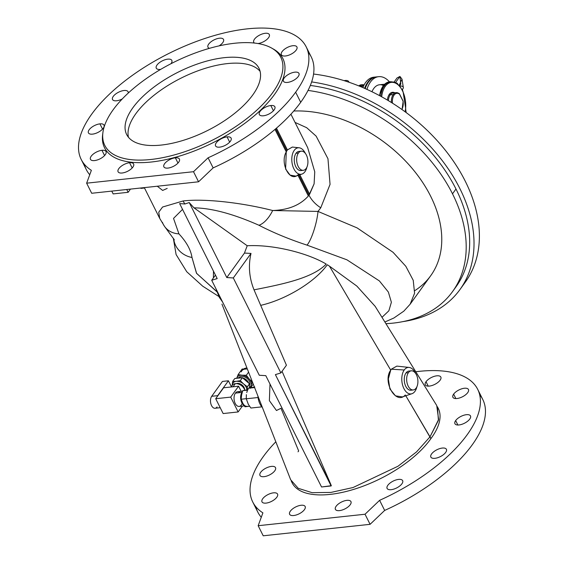 <?xml version="1.0" encoding="UTF-8"?>
<svg xmlns="http://www.w3.org/2000/svg" width="564" height="564" viewBox="0 0 564 564"><rect width="100%" height="100%" fill="white"/><g stroke="black" fill="none" stroke-linecap="round" stroke-linejoin="round"><path stroke-width="0.85" d="M391.388 102.493A9.99 5.788 -96.1 0 1 393.186 94.569L390.189 94.893A9.99 5.788 83.9 0 0 388.384 100.66A9.99 5.788 -96.1 0 1 390.189 94.893A9.99 5.788 -96.1 0 1 393.136 92.975A9.99 5.788 83.9 0 0 390.189 94.893A0.74 0.508 35.8 0 1 389.294 94.364A0.74 0.508 -144.2 0 0 390.189 94.893L393.186 94.569A9.99 5.788 83.9 0 0 391.388 102.493M399.354 93.666L403.168 101.189L399.509 94.188A0.74 0.529 -52.6 0 0 399.354 93.666L396.132 92.651A9.99 5.788 83.9 0 0 393.186 94.569A9.99 5.788 -96.1 0 1 396.132 92.651A9.99 5.788 -96.1 0 1 399.044 93.589A0.74 0.529 127.4 0 1 399.509 94.188L399.509 94.188A9.25 5.358 83.9 0 0 394.088 95.097A9.25 5.358 83.9 0 0 392.488 103.184A9.25 5.358 -96.1 0 1 394.088 95.097A0.74 0.508 -144.2 0 0 393.186 94.569A0.74 0.508 35.8 0 1 394.088 95.097A9.25 5.358 -96.1 0 1 399.509 94.188L403.07 101.182M394.793 92.799A10.73 6.218 83.9 0 0 389.294 94.364A10.73 6.218 83.9 0 0 387.39 100.068A10.73 6.218 -96.1 0 1 389.294 94.364A10.73 6.218 -96.1 0 1 394.793 92.799M213.136 167.896A125.793 55.547 -26.6 0 0 300.704 102.295L295.649 92.2A125.793 55.547 153.4 0 1 208.081 157.8L213.136 167.896L208.081 157.8A125.793 55.547 -26.6 0 0 295.649 92.2A125.793 55.547 -26.6 0 0 194.108 42.335A125.793 55.547 -26.6 0 0 91.368 170.335L86.637 183.18L193.508 171.703L208.081 157.8L193.508 171.703L198.563 181.791L213.136 167.896L198.563 181.791L193.508 171.703L86.637 183.18L91.692 193.269L198.563 181.791L91.692 193.269L86.637 183.18L91.368 170.335A125.793 55.547 153.4 0 1 81.223 159.471A125.793 55.547 153.4 0 1 168.826 53.481A125.793 55.547 153.4 0 1 306.174 46.819A125.793 55.547 153.4 0 1 295.649 92.2L300.704 102.295A125.793 55.547 -26.6 0 0 311.229 56.915A125.793 55.547 -26.6 0 0 308.12 52.163A125.793 55.547 153.4 0 1 300.704 102.295A125.793 55.547 153.4 0 1 213.136 167.896M262.902 512.859A125.793 55.547 153.4 0 1 252.75 502.002A125.793 55.547 153.4 0 1 263.275 456.621A125.793 55.547 -26.6 0 0 262.902 512.859L258.164 525.711L365.035 514.234L379.607 500.331A125.793 55.547 -26.6 0 0 478.864 411.939A125.793 55.547 -26.6 0 0 415.774 371.746A125.793 55.547 153.4 0 1 477.708 389.35A125.793 55.547 153.4 0 1 379.607 500.331L384.662 510.427L370.09 524.323L263.219 535.8L258.164 525.711L262.902 512.859M252.75 502.002L257.804 512.098A125.793 55.547 -26.6 0 0 261.273 517.273A125.793 55.547 153.4 0 1 255.859 506.754M291.25 481.05L292.138 482.833A81.04 35.786 -26.6 0 0 355.405 488.854A81.04 35.786 -26.6 0 0 430.896 438.63L405.805 395.766L430.001 436.846L438.616 419.482L436.712 405.481L375.159 306.33L356.829 286.068L329.468 266.145L356.871 286.103L375.201 306.4M217.845 292.512L196.61 273.399L191.986 257.48A22.2 20.6 -170.2 0 1 173.677 238.762A22.2 20.6 9.8 0 0 191.986 257.48L196.483 273.223L217.26 292.131M308.959 195.13L309.608 194.284L299.837 174.777L309.608 194.284L314.106 183.857L314.754 171.837L307.697 147.69L314.754 171.837L314.106 183.857L308.959 195.13L298.92 175.08L308.959 195.13C311.547 200.171 315.48 204.394 320.761 207.792L317.997 211.422L357.125 227.912L393.037 252.284L405.826 266.3L413.229 280.308L414.589 293.238L410.134 304.215L414.589 293.238L413.229 280.308L405.826 266.3L393.037 252.284L357.125 227.912L317.997 211.422L320.761 207.792L330.053 184.372L327.966 158.731L316.136 136.135L306.682 127.697L295.042 122.416L306.682 127.697L316.136 136.135L327.966 158.731L330.053 184.372L320.761 207.792C315.48 204.394 311.547 200.171 308.959 195.13L308.353 196.011L298.025 175.383L308.353 196.011L308.959 195.13M298.532 174.311L297.827 174.995C289.614 182.482 279.758 162.855 286.265 151.906L286.794 150.856L275.733 128.775L286.794 150.856L287.4 149.932L276.48 128.134L287.4 149.932L292.385 147.063M272.659 210.513C288.267 210.005 300.161 205.176 308.353 196.011C300.161 205.176 288.267 210.005 272.659 210.513C240.983 202.42 203.576 198.429 183.11 200.967C203.576 198.429 240.983 202.42 272.659 210.513L317.997 211.422A22.2 4.625 105.4 0 1 307.006 245.128C289.353 239.333 273.343 232.706 258.975 225.262A22.2 11.343 -65.7 0 0 272.659 210.513A22.2 11.343 114.3 0 1 258.975 225.262C233.2 213.876 211.535 208.074 193.974 207.841C211.535 208.074 233.2 213.876 258.975 225.262C273.343 232.706 289.353 239.333 307.006 245.128L346.909 259.807L379.375 280.914L388.363 292.053L391.381 302.262L388.864 310.806L381.99 317.335L388.864 310.806L391.381 302.262L388.363 292.053L379.375 280.914L346.909 259.807L307.006 245.128A22.2 4.625 -74.6 0 0 317.997 211.422L272.659 210.513M299.139 147.789L292.349 147.056L287.4 149.932L286.265 151.906L274.999 129.403L286.265 151.906L285.61 169.052L290.115 175.129L295.867 176.102L301.966 174.072A13.317 7.713 -96.1 0 1 291.919 161.861A13.317 7.713 -96.1 0 1 299.139 147.789A13.317 7.713 -96.1 0 1 305.42 153.478A13.317 7.713 83.9 0 0 294.352 150.2A13.317 7.713 83.9 0 0 293.858 168.798A13.317 7.713 83.9 0 0 304.941 171.717A13.317 7.713 83.9 0 0 306.894 167.177A13.317 7.713 -96.1 0 1 304.941 171.717A13.317 7.713 -96.1 0 1 301.966 174.072M144.306 187.622L159.704 218.367L158.745 212.198L162.566 207.023L183.11 200.967A22.2 12.859 83.9 0 0 184.893 203.985L189.229 202.554L193.974 207.841L189.229 202.554L226.784 277.551L244.445 253.081L247.215 245.749L193.974 207.841L247.215 245.749C272.793 244.353 307.112 252.764 326.203 264.065C312.287 278.651 279.807 284.686 254.033 289.847C249.189 277.848 248.181 265.7 251.015 253.412L244.445 253.081L226.784 277.551L233.306 277.953L251.015 253.412L233.306 277.953L280.865 372.931L286.427 365.232L254.033 289.847L286.427 365.232L280.865 372.931L275.394 374.623L331.336 485.689L282.049 371.295L331.336 485.689L321.55 486.986L265.799 375.652L259.278 375.25L211.712 280.273L215.448 275.098L211.712 280.273L217.189 278.581L179.634 203.583L217.189 278.581L211.712 280.273L259.278 375.25L265.799 375.652L321.55 486.986L331.146 485.956L275.394 374.623L280.865 372.931L233.306 277.953L226.784 277.551L189.229 202.554L184.893 203.985L179.634 203.583L184.893 203.985A22.2 12.859 -96.1 0 1 183.11 200.967L162.566 207.023L158.745 212.198L159.704 218.367L164.469 226.298A22.2 19.275 -34.9 0 0 178.936 233.856C186.508 242.026 190.858 249.901 191.986 257.48C190.858 249.901 186.508 242.026 178.936 233.856L173.529 218.395L182.539 209.385L173.529 218.395L178.936 233.856A22.2 19.275 145.1 0 1 164.469 226.298A22.2 19.275 145.1 0 1 162.425 222.35M479.647 394.687A125.793 55.547 153.4 0 1 384.662 510.427A125.793 55.547 -26.6 0 0 482.756 399.446L477.708 389.35M275.817 441.795A125.793 55.547 -26.6 0 0 263.275 456.621A125.793 55.547 153.4 0 1 275.817 441.795M264.037 476.672A8.693 3.842 153.4 0 1 263.494 469.622A8.693 3.842 153.4 0 1 275.697 468.31A8.693 3.842 153.4 0 1 264.037 476.672A8.693 3.842 -26.6 0 0 272.574 473.013A8.693 3.842 -26.6 0 0 275.514 467.641A8.693 3.842 -26.6 0 0 266.018 468.106A8.693 3.842 -26.6 0 0 259.969 475.431A8.693 3.842 -26.6 0 0 264.037 476.672M293.682 515.531A8.693 3.842 153.4 0 1 293.139 508.488A8.693 3.842 153.4 0 1 305.343 507.177A8.693 3.842 153.4 0 1 293.682 515.531A8.693 3.842 -26.6 0 0 302.219 511.872A8.693 3.842 -26.6 0 0 305.159 506.507A8.693 3.842 -26.6 0 0 295.67 506.965A8.693 3.842 -26.6 0 0 289.614 514.29A8.693 3.842 -26.6 0 0 293.682 515.531M391.169 489.679A8.693 3.842 153.4 0 1 390.626 482.629A8.693 3.842 153.4 0 1 402.83 481.318A8.693 3.842 153.4 0 1 391.169 489.679A8.693 3.842 -26.6 0 0 399.707 486.02A8.693 3.842 -26.6 0 0 402.647 480.648A8.693 3.842 -26.6 0 0 393.157 481.106A8.693 3.842 -26.6 0 0 387.101 488.438A8.693 3.842 -26.6 0 0 391.169 489.679M455.663 420.575A8.693 3.842 153.4 0 1 469.445 414.998A8.693 3.842 153.4 0 1 463.023 423.888A8.693 3.842 153.4 0 1 455.663 420.575A8.693 3.842 -26.6 0 0 454.936 423.712A8.693 3.842 -26.6 0 0 464.433 423.254A8.693 3.842 -26.6 0 0 470.489 415.929A8.693 3.842 -26.6 0 0 463.77 415.259A8.693 3.842 -26.6 0 0 455.663 420.575L457.883 425.009L455.663 420.575M426.017 381.715A8.693 3.842 153.4 0 1 439.8 376.132A8.693 3.842 153.4 0 1 433.378 385.022A8.693 3.842 153.4 0 1 426.017 381.715A8.693 3.842 -26.6 0 0 425.291 384.852A8.693 3.842 -26.6 0 0 434.781 384.387A8.693 3.842 -26.6 0 0 440.836 377.062A8.693 3.842 -26.6 0 0 434.125 376.392A8.693 3.842 -26.6 0 0 426.017 381.715L428.238 386.143L426.017 381.715M437.826 407.631A81.04 35.786 153.4 0 1 430.896 438.63A81.04 35.786 153.4 0 1 354.368 489.178A81.04 35.786 153.4 0 1 291.715 481.917M453.632 394.137A8.693 3.842 153.4 0 1 467.408 388.554A8.693 3.842 153.4 0 1 460.992 397.451A8.693 3.842 153.4 0 1 453.632 394.137A8.693 3.842 -26.6 0 0 452.899 397.275A8.693 3.842 -26.6 0 0 462.395 396.816A8.693 3.842 -26.6 0 0 468.451 389.491A8.693 3.842 -26.6 0 0 461.733 388.822A8.693 3.842 -26.6 0 0 453.632 394.137L455.853 398.572L453.632 394.137M434.922 458.32A8.693 3.842 153.4 0 1 434.379 451.278A8.693 3.842 153.4 0 1 446.582 449.966A8.693 3.842 153.4 0 1 434.922 458.32A8.693 3.842 -26.6 0 0 443.459 454.662A8.693 3.842 -26.6 0 0 446.399 449.296A8.693 3.842 -26.6 0 0 436.91 449.755A8.693 3.842 -26.6 0 0 430.854 457.08A8.693 3.842 -26.6 0 0 434.922 458.32M339.472 510.617A8.693 3.842 153.4 0 1 338.929 503.574A8.693 3.842 153.4 0 1 351.132 502.263A8.693 3.842 153.4 0 1 339.472 510.617A8.693 3.842 -26.6 0 0 348.009 506.958A8.693 3.842 -26.6 0 0 350.949 501.593A8.693 3.842 -26.6 0 0 341.46 502.052A8.693 3.842 -26.6 0 0 335.404 509.377A8.693 3.842 -26.6 0 0 339.472 510.617M266.067 503.109A8.693 3.842 153.4 0 1 265.524 496.059A8.693 3.842 153.4 0 1 277.735 494.748A8.693 3.842 153.4 0 1 266.067 503.109A8.693 3.842 -26.6 0 0 274.605 499.45A8.693 3.842 -26.6 0 0 277.551 494.078A8.693 3.842 -26.6 0 0 268.055 494.543A8.693 3.842 -26.6 0 0 261.999 501.868A8.693 3.842 -26.6 0 0 266.067 503.109M404.233 369.998A13.317 7.713 83.9 0 0 405.255 390.753A13.317 7.713 83.9 0 0 416.881 386.826A13.317 7.713 -96.1 0 1 411.953 393.714A13.317 7.713 -96.1 0 1 402.858 385.987A13.317 7.713 -96.1 0 1 404.233 369.998A13.317 7.713 -96.1 0 1 409.133 367.439A13.317 7.713 -96.1 0 1 415.414 373.128A13.317 7.713 83.9 0 0 404.233 369.998L391.317 369.201L390.711 370.125L329.468 266.145L390.711 370.125L391.317 369.201L404.233 369.998M452.568 291.581L456.036 286.773A145.399 99.624 -144.2 0 0 455.987 189.018A145.399 99.624 -144.2 0 0 310.32 85.467A145.399 99.624 35.8 0 1 455.987 189.018L452.511 193.826A145.399 99.624 35.8 0 1 452.568 291.581A145.399 99.624 35.8 0 1 385.931 323.673A145.399 99.624 -144.2 0 0 452.511 193.826L455.987 189.018A145.399 99.624 35.8 0 1 454.246 289.135M308.029 90.43A145.399 99.624 35.8 0 1 452.511 193.826A145.399 99.624 -144.2 0 0 308.029 90.43M262.366 407.405A13.317 7.713 -96.1 0 1 257.896 395.984A13.317 7.713 83.9 0 0 262.366 407.405M221.955 304.123L290.657 479.724L298.215 488.304L312.103 492.675L330.976 492.414L353.029 487.536L397.98 466.245L416.549 451.891L430.001 436.846L430.896 438.63A81.04 35.786 -26.6 0 0 438.313 408.526L437.424 406.743L438.418 420.342L430.001 436.846M405.326 394.948C396.182 405.495 382.166 381.835 390.711 370.125L388.356 378.902L389.879 388.899L395.442 395.829L402.379 396.908L411.953 393.714M327.282 264.742C315.346 281.676 286.026 299.611 260.695 305.357C286.026 299.611 315.346 281.676 327.282 264.742L329.468 266.145M222.667 302.142L219.283 297.306L215.885 288.613M247.215 245.749L244.445 253.081L251.015 253.412C248.181 265.7 249.189 277.848 254.033 289.847C279.807 284.686 312.287 278.651 326.203 264.065C307.112 252.764 272.793 244.353 247.215 245.749M298.032 451.813L298.666 450.946L280.999 408.294L276.459 410.5L269.38 400.659L269.994 384.028M384.888 322.002L393.891 318.004L403.817 311.159L410.134 304.215L430.67 275.768A118.391 81.117 -144.2 0 0 412.911 169.313A118.391 81.117 -144.2 0 0 293.773 111.009A118.391 81.117 35.8 0 1 421.914 181.319A118.391 81.117 35.8 0 1 414.808 290.629M222.794 42.582A8.693 3.842 153.4 0 1 219.065 45.881A8.693 3.842 -26.6 0 0 222.794 42.582A8.693 3.842 -26.6 0 0 223.52 39.452A8.693 3.842 -26.6 0 0 214.031 39.91A8.693 3.842 -26.6 0 0 207.975 47.235A8.693 3.842 -26.6 0 0 209.456 48.328A8.693 3.842 153.4 0 1 210.027 42.624A8.693 3.842 153.4 0 1 220.418 38.155A8.693 3.842 153.4 0 1 222.794 42.582M171.096 63.528A8.693 3.842 153.4 0 1 170.941 63.732A8.693 3.842 -26.6 0 0 171.096 63.528A8.693 3.842 -26.6 0 0 171.823 60.39A8.693 3.842 -26.6 0 0 162.333 60.849A8.693 3.842 -26.6 0 0 156.277 68.174A8.693 3.842 -26.6 0 0 160.684 69.379A8.693 3.842 153.4 0 1 156.891 65.198A8.693 3.842 153.4 0 1 167.649 59.164A8.693 3.842 153.4 0 1 171.096 63.528M122.268 98.947A8.693 3.842 153.4 0 1 112.398 99.201A8.693 3.842 153.4 0 1 120.287 91.453A8.693 3.842 153.4 0 1 128.204 93.109A8.693 3.842 -26.6 0 0 128.07 91.742A8.693 3.842 -26.6 0 0 118.581 92.207A8.693 3.842 -26.6 0 0 112.525 99.532A8.693 3.842 -26.6 0 0 122.268 98.947M99.92 123.868A8.693 3.842 153.4 0 1 100.462 130.918A8.693 3.842 153.4 0 1 88.259 132.23A8.693 3.842 153.4 0 1 99.92 123.868A8.693 3.842 -26.6 0 0 91.382 127.527A8.693 3.842 -26.6 0 0 88.442 132.9A8.693 3.842 -26.6 0 0 97.932 132.434A8.693 3.842 -26.6 0 0 103.987 125.109A8.693 3.842 -26.6 0 0 99.92 123.868L102.542 129.114L99.92 123.868M101.957 150.306A8.693 3.842 153.4 0 1 102.5 157.356A8.693 3.842 153.4 0 1 90.296 158.667A8.693 3.842 153.4 0 1 101.957 150.306A8.693 3.842 -26.6 0 0 93.42 153.965A8.693 3.842 -26.6 0 0 90.473 159.337A8.693 3.842 -26.6 0 0 99.969 158.879A8.693 3.842 -26.6 0 0 106.025 151.547A8.693 3.842 -26.6 0 0 101.957 150.306L104.58 155.551L101.957 150.306M129.565 162.735A8.693 3.842 153.4 0 1 130.108 169.778A8.693 3.842 153.4 0 1 117.904 171.089A8.693 3.842 153.4 0 1 129.565 162.735A8.693 3.842 -26.6 0 0 121.027 166.394A8.693 3.842 -26.6 0 0 118.087 171.759A8.693 3.842 -26.6 0 0 127.577 171.301A8.693 3.842 -26.6 0 0 133.633 163.976A8.693 3.842 -26.6 0 0 129.565 162.735L132.195 167.973L129.565 162.735M175.355 157.814A8.693 3.842 153.4 0 1 175.897 164.864A8.693 3.842 153.4 0 1 163.694 166.176A8.693 3.842 153.4 0 1 175.355 157.814A8.693 3.842 -26.6 0 0 166.817 161.48A8.693 3.842 -26.6 0 0 163.877 166.845A8.693 3.842 -26.6 0 0 173.367 166.387A8.693 3.842 -26.6 0 0 179.422 159.062A8.693 3.842 -26.6 0 0 175.355 157.814L177.984 163.059L175.355 157.814M227.052 136.876A8.693 3.842 153.4 0 1 227.595 143.926A8.693 3.842 153.4 0 1 215.392 145.237A8.693 3.842 153.4 0 1 227.052 136.876A8.693 3.842 -26.6 0 0 218.515 140.535A8.693 3.842 -26.6 0 0 215.575 145.907A8.693 3.842 -26.6 0 0 225.064 145.441A8.693 3.842 -26.6 0 0 231.12 138.117A8.693 3.842 -26.6 0 0 227.052 136.876L229.682 142.121L227.052 136.876M270.805 105.524A8.693 3.842 153.4 0 1 271.347 112.567A8.693 3.842 153.4 0 1 259.144 113.879A8.693 3.842 153.4 0 1 270.805 105.524A8.693 3.842 -26.6 0 0 262.267 109.183A8.693 3.842 -26.6 0 0 259.327 114.548A8.693 3.842 -26.6 0 0 268.817 114.09A8.693 3.842 -26.6 0 0 274.872 106.765A8.693 3.842 -26.6 0 0 270.805 105.524L273.434 110.763L270.805 105.524M298.229 76.535A8.693 3.842 153.4 0 1 284.453 82.111A8.693 3.842 153.4 0 1 290.876 73.221A8.693 3.842 153.4 0 1 298.229 76.535A8.693 3.842 -26.6 0 0 298.962 73.398A8.693 3.842 -26.6 0 0 289.466 73.856A8.693 3.842 -26.6 0 0 283.41 81.181A8.693 3.842 -26.6 0 0 290.129 81.85A8.693 3.842 -26.6 0 0 298.229 76.535M296.199 50.097A8.693 3.842 153.4 0 1 282.416 55.674A8.693 3.842 153.4 0 1 288.838 46.784A8.693 3.842 153.4 0 1 296.199 50.097A8.693 3.842 -26.6 0 0 296.925 46.96A8.693 3.842 -26.6 0 0 287.428 47.418A8.693 3.842 -26.6 0 0 281.373 54.743A8.693 3.842 -26.6 0 0 288.091 55.413A8.693 3.842 -26.6 0 0 296.199 50.097M268.584 37.668A8.693 3.842 153.4 0 1 257.988 43.541A8.693 3.842 -26.6 0 0 268.584 37.668A8.693 3.842 -26.6 0 0 269.31 34.531A8.693 3.842 -26.6 0 0 259.821 34.989A8.693 3.842 -26.6 0 0 253.765 42.321A8.693 3.842 -26.6 0 0 254.449 43.054A8.693 3.842 153.4 0 1 261.59 34.214A8.693 3.842 153.4 0 1 268.584 37.668M272.588 48.631A99.694 44.02 153.4 0 1 213.411 142.509A99.694 44.02 153.4 0 1 102.789 133.661M258.164 525.711L263.219 535.8L370.09 524.323L365.035 514.234L258.164 525.711M365.035 514.234L370.09 524.323L384.662 510.427L379.607 500.331L365.035 514.234M81.223 159.471L86.278 169.567A125.793 55.547 -26.6 0 0 89.746 174.741A125.793 55.547 153.4 0 1 84.332 164.23M234.765 43.245A98.418 43.456 -26.6 0 0 102.754 137.842A98.418 43.456 -26.6 0 0 240.906 123.008A98.418 43.456 -26.6 0 0 234.765 43.245A98.418 43.456 153.4 0 1 271.651 48.074A98.418 43.456 153.4 0 1 212.268 140.225A98.418 43.456 153.4 0 1 102.909 132.575A98.418 43.456 153.4 0 1 234.765 43.245M252.778 94.928A73.997 32.677 153.4 0 1 135.501 142.431A73.997 32.677 153.4 0 1 190.138 66.742A73.997 32.677 153.4 0 1 252.778 94.928A73.997 32.677 -26.6 0 0 258.975 68.237A73.997 32.677 -26.6 0 0 178.175 72.15A73.997 32.677 -26.6 0 0 126.646 134.5A73.997 32.677 -26.6 0 0 183.801 140.189A73.997 32.677 -26.6 0 0 252.778 94.928M102.909 132.575L102.627 134.761A99.694 44.02 -26.6 0 0 213.411 142.509A99.694 44.02 -26.6 0 0 273.568 49.16L271.651 48.074M409.133 367.439L396.837 366.106L391.317 369.201M167.198 188.411L162.658 190.435L157.3 186.226M459.935 289.586A150.214 102.923 35.8 0 1 403.041 321.6A150.214 102.923 -144.2 0 0 465.913 202.279A150.214 102.923 -144.2 0 0 311.645 81.921A150.214 102.923 35.8 0 1 445.99 165.647A150.214 102.923 35.8 0 1 459.935 289.586L465.3 282.155A150.214 102.923 -144.2 0 0 450.276 156.721A150.214 102.923 -144.2 0 0 313.57 74.046A150.214 102.923 35.8 0 1 452.116 159.302A150.214 102.923 35.8 0 1 462.494 285.786M359.416 85.721A9.25 6.338 35.8 0 1 361.686 85.791A9.25 6.338 -144.2 0 0 359.416 85.721A9.25 6.338 -144.2 0 0 358.669 85.841A9.25 6.338 35.8 0 1 359.416 85.721L359.183 86.045L359.416 85.721M360.424 86.553L363.576 85.947L360.424 86.553M363.851 85.375L359.564 86.207L363.851 85.375M365.183 88.59A27.749 16.074 -96.1 0 1 376.548 76.894A27.749 16.074 83.9 0 0 365.183 88.59M378.648 76.669A27.749 16.074 -96.1 0 1 389.449 81.836A27.749 16.074 83.9 0 0 366.952 89.387A27.749 16.074 -96.1 0 1 378.648 76.669L375.857 76.972A27.749 16.074 83.9 0 0 364.605 88.336A27.749 16.074 -96.1 0 1 375.857 76.972L373.763 77.19A27.749 16.074 83.9 0 0 362.871 87.582A27.749 16.074 -96.1 0 1 374.813 77.141A27.749 16.074 83.9 0 0 373.763 77.19M399.509 85.911L400.828 84.092L399.932 76.443L395.456 82.64L399.932 76.443L397.028 77.973L394.074 82.069M395.787 82.182L399.932 76.443L402.005 79.157L399.136 85.495M399.643 86.073A3.328 2.002 171 0 1 403.119 86.99A3.328 2.002 171 0 1 401.977 89.479A3.328 2.002 -9 0 0 403.33 87.512L402.005 79.157M397.077 83.105L396.823 83.458L397.077 83.105L395.921 82.887L397.077 83.105L398.008 84.396L397.077 83.105M385.282 86.348A20.72 11.999 -96.1 0 1 400.13 87.039A20.72 11.999 -96.1 0 1 405.121 111.792A20.72 11.999 83.9 0 0 400.13 87.039A20.72 11.999 83.9 0 0 385.282 86.348A0.74 0.508 -144.2 0 0 384.38 85.82A21.46 12.429 83.9 0 0 380.686 96.247A21.46 12.429 -96.1 0 1 384.38 85.82A0.74 0.508 35.8 0 1 385.282 86.348A20.72 11.999 83.9 0 0 381.673 96.789A20.72 11.999 -96.1 0 1 385.282 86.348M405.269 111.905L405.727 108.803L403.091 91.72L400.045 86.567L397.148 83.691L394.567 82.238L390.711 81.702A21.46 12.429 83.9 0 0 384.38 85.82A21.46 12.429 -96.1 0 1 390.711 81.702L389.512 81.829A21.46 12.429 83.9 0 0 383.182 85.947A21.46 12.429 -96.1 0 1 389.512 81.829L382.956 86.01L379.325 95.506M379.586 95.654A21.46 12.429 -96.1 0 1 383.182 85.947A21.46 12.429 83.9 0 0 379.586 95.654M403.034 101.238A9.25 5.358 -96.1 0 1 401.85 109.437A9.25 5.358 83.9 0 0 403.034 101.238M384.38 85.82L383.182 85.947L384.38 85.82M384.535 84.226L379.516 84.762A19.606 11.358 83.9 0 0 371.965 91.742A19.606 11.358 -96.1 0 1 383.379 85.46M348.841 82.196A7.769 3.433 -26.6 0 0 344.082 80.645A7.769 3.433 153.4 0 1 348.686 81.604A7.769 3.433 153.4 0 1 348.841 82.196M358.986 85.777A7.769 5.323 35.8 0 1 364.097 84.903A7.769 5.323 -144.2 0 0 358.986 85.777M113.152 193.91L111.75 191.111L113.152 193.91L128.148 192.303L130.453 189.109L128.148 192.303L113.152 193.91M126.745 189.504L128.148 192.303L126.745 189.504M144.504 188.002L140.915 188.39L144.504 188.002M140.612 188.016L140.915 188.39L140.612 188.016M243.782 368.976A7.769 5.323 35.8 0 1 246.962 368.038A7.769 5.323 -144.2 0 0 243.782 368.976M231.628 386.932A7.402 5.069 35.8 0 1 235.308 383.661A7.402 5.069 35.8 0 1 244.769 390.225A7.402 5.069 -144.2 0 0 235.308 383.661A7.402 5.069 -144.2 0 0 232.283 385.268L231.036 386.996M223.147 413.56L215.709 398.72L223.598 387.792L238.593 386.185L241.166 391.324L238.593 386.185L230.704 397.105L238.135 411.946L242.372 406.073L238.135 411.946L223.147 413.56L238.135 411.946L230.704 397.105L215.709 398.72L223.147 413.56M242.583 391.169L237.571 391.705A7.402 4.286 83.9 0 0 235.392 393.129A7.402 4.286 83.9 0 0 234.497 401.582A7.402 4.286 83.9 0 0 239.15 406.425L244.339 405.868M242.16 403.373A7.402 4.286 -96.1 0 1 235.71 404.303A7.402 4.286 -96.1 0 1 235.392 393.129L241.984 392.417A7.402 4.286 -96.1 0 1 242.316 392.015A7.402 4.286 83.9 0 0 241.984 392.417L235.392 393.129A7.402 4.286 -96.1 0 1 240.01 392.636M243.951 405.269A7.402 4.286 -96.1 0 1 240.772 399.382A7.402 4.286 -96.1 0 1 241.984 392.417A7.402 4.286 83.9 0 0 240.772 399.382A7.402 4.286 83.9 0 0 243.951 405.269M215.709 398.72L230.704 397.105L238.593 386.185L223.598 387.792L215.709 398.72M235.308 383.661L233.059 386.777L235.308 383.661M217.048 406.982A6.662 3.856 -96.1 0 1 211.535 405.572A6.662 3.856 -96.1 0 1 211.697 396.295L222.427 381.44L228.42 380.792L222.427 381.44L211.697 396.295L217.697 395.653L228.42 380.792L231.325 386.594L228.42 380.792L217.697 395.653A6.662 3.856 -96.1 0 1 218.529 394.814A6.662 3.856 83.9 0 0 217.697 395.653L211.697 396.295A6.662 3.856 83.9 0 0 210.894 403.902A6.662 3.856 83.9 0 0 215.088 408.258L220.214 407.709M246.362 394.638L246.271 398.783L258.044 397.521L246.271 398.783L248.357 404.402L246.271 398.783L246.362 394.638M250.155 387.82L254.604 387.567L248.216 388.258L246.743 392.551L248.216 388.258L250.155 387.82M261.851 406.863L250.909 408.033L261.851 406.863M254.794 386.982L251.466 387.567L254.794 386.982M248.357 404.402L250.909 408.033L248.357 404.402M247.258 406.284A8.143 4.716 -96.1 0 1 242.689 403.034L244.952 406.764L249.556 406.27L244.952 406.764L242.689 403.034A8.143 4.716 83.9 0 0 247.258 406.284M242.753 390.648L247.469 390.14L242.753 390.648L241.589 394.976L241.173 399.227L246.264 398.677L241.173 399.227L242.689 403.034L241.173 399.227L241.589 394.976L242.753 390.648L245.065 390.168L242.753 390.648M248.111 389.611L245.065 390.168L248.111 389.611M250.176 388.342L251.072 385.508A8.143 5.577 35.8 0 1 249.366 387.581A8.143 5.577 -144.2 0 0 251.072 385.508L252.362 382.131L249.154 378.959A8.143 5.577 35.8 0 1 251.072 385.508L250.176 388.342M249.154 378.959L246.334 375.25L242.034 375.194A8.143 5.577 35.8 0 1 249.154 378.959L252.432 382.025L251.072 385.508A8.143 5.577 -144.2 0 0 249.154 378.959A8.143 5.577 -144.2 0 0 242.034 375.194L238.128 374.588L236.845 377.965A8.143 5.577 35.8 0 1 242.034 375.194L246.334 375.25L248.569 372.155L246.334 375.25L249.154 378.959M236.795 378.113A8.143 5.577 35.8 0 1 236.845 377.965L238.128 374.588L242.153 369.011L246.454 369.075A8.143 5.577 -144.2 0 0 241.258 371.845A8.143 5.577 35.8 0 1 246.454 369.075L242.153 369.011L238.128 374.588L242.034 375.194A8.143 5.577 -144.2 0 0 236.845 377.965A8.143 5.577 -144.2 0 0 236.795 378.113M250.62 387.729L253.243 384.091L250.62 387.729M238.544 377.852A6.662 4.561 35.8 0 1 246.468 377.922A6.662 4.561 35.8 0 1 249.492 385.423A6.662 4.561 -144.2 0 0 246.482 377.929A6.662 4.561 -144.2 0 0 238.558 377.838L238.544 377.852M248.569 382.808A6.662 4.561 -144.2 0 0 242.781 377.929A6.662 4.561 35.8 0 1 248.569 382.808M241.251 377.676A6.662 4.561 -144.2 0 0 240.271 377.711A6.662 4.561 35.8 0 1 241.251 377.676M244.727 379.325A5.922 4.054 35.8 0 1 246.884 381.144A5.922 4.054 -144.2 0 0 244.727 379.325M244.557 389.583A5.548 3.8 -144.2 0 0 241.766 384.768A5.548 3.8 -144.2 0 0 236.316 383.64A5.548 3.8 35.8 0 1 241.766 384.768A5.548 3.8 35.8 0 1 244.557 389.583M249.415 387.01L249.485 383.809L249.415 387.01M246.144 380.474L249.485 383.809L242.407 377.69L246.144 380.474M238.798 377.824L242.407 377.69L234.793 378.507L238.798 377.824M243.62 383.971A8.143 5.577 35.8 0 1 246.898 389.83A8.143 5.577 -144.2 0 0 243.62 383.971L240.278 380.644L236.274 381.32A8.143 5.577 35.8 0 1 243.62 383.971L247.356 386.763L243.62 383.971A8.143 5.577 -144.2 0 0 236.274 381.32L232.657 381.461L232.192 385.198A8.143 5.577 35.8 0 1 236.274 381.32L240.278 380.644L242.407 377.69L240.278 380.644L243.62 383.971M246.891 390.507L247.356 386.763L249.485 383.809L247.356 386.763L246.891 390.507M232.185 385.402A8.143 5.577 35.8 0 1 232.192 385.198L232.657 381.461L234.793 378.507L232.657 381.461L236.274 381.32A8.143 5.577 -144.2 0 0 232.192 385.198A8.143 5.577 -144.2 0 0 232.185 385.402M301.261 151.18L298.864 151.434A9.616 5.569 83.9 0 0 296.029 153.281L298.426 153.027A9.616 5.569 83.9 0 0 300.668 169.524A9.616 5.569 83.9 0 0 307.775 159.683A9.616 5.569 83.9 0 0 298.426 153.027A9.616 5.569 -96.1 0 1 301.261 151.18A9.616 5.569 -96.1 0 1 307.831 160.148A9.616 5.569 -96.1 0 1 303.319 170.307A9.616 5.569 -96.1 0 1 297.263 164.018A9.616 5.569 -96.1 0 1 298.426 153.027L296.029 153.281A9.616 5.569 83.9 0 0 294.866 164.272A9.616 5.569 83.9 0 0 300.915 170.568L303.319 170.307M302.092 170.208A9.616 5.569 -96.1 0 1 295.169 165.231A9.616 5.569 -96.1 0 1 296.029 153.281A9.616 5.569 -96.1 0 1 300.09 151.533M411.255 370.83L408.858 371.084A9.616 5.569 83.9 0 0 406.017 372.931L408.414 372.677A9.616 5.569 83.9 0 0 410.662 389.167A9.616 5.569 83.9 0 0 417.762 379.332A9.616 5.569 83.9 0 0 408.414 372.677A9.616 5.569 -96.1 0 1 411.255 370.83A9.616 5.569 -96.1 0 1 417.818 379.798A9.616 5.569 -96.1 0 1 413.306 389.957A9.616 5.569 -96.1 0 1 407.257 383.661A9.616 5.569 -96.1 0 1 408.414 372.677L406.017 372.931A9.616 5.569 83.9 0 0 404.853 383.922A9.616 5.569 83.9 0 0 410.909 390.21L413.306 389.957M412.087 389.858A9.616 5.569 -96.1 0 1 405.163 384.881A9.616 5.569 -96.1 0 1 406.017 372.931A9.616 5.569 -96.1 0 1 410.077 371.183M260.117 71.374A73.997 32.677 -26.6 0 0 181.15 78.086A73.997 32.677 -26.6 0 0 128.472 137.292A73.997 32.677 153.4 0 1 181.15 78.086A73.997 32.677 153.4 0 1 260.117 71.374M219.015 296.608L202.709 286.181L186.762 271.756L176.102 254.547L173.331 238.255M213.474 271.157L213.411 277.925M307.655 147.606L290.925 114.196M164.469 226.298L174.354 239.876M311.229 56.915L306.174 46.819M402.47 89.161L402.759 91.008M405.671 109.317L406.193 112.588M403.168 101.189L402.054 109.585M396.132 92.651L393.136 92.975M348.686 81.604L349.003 82.252"/></g></svg>
